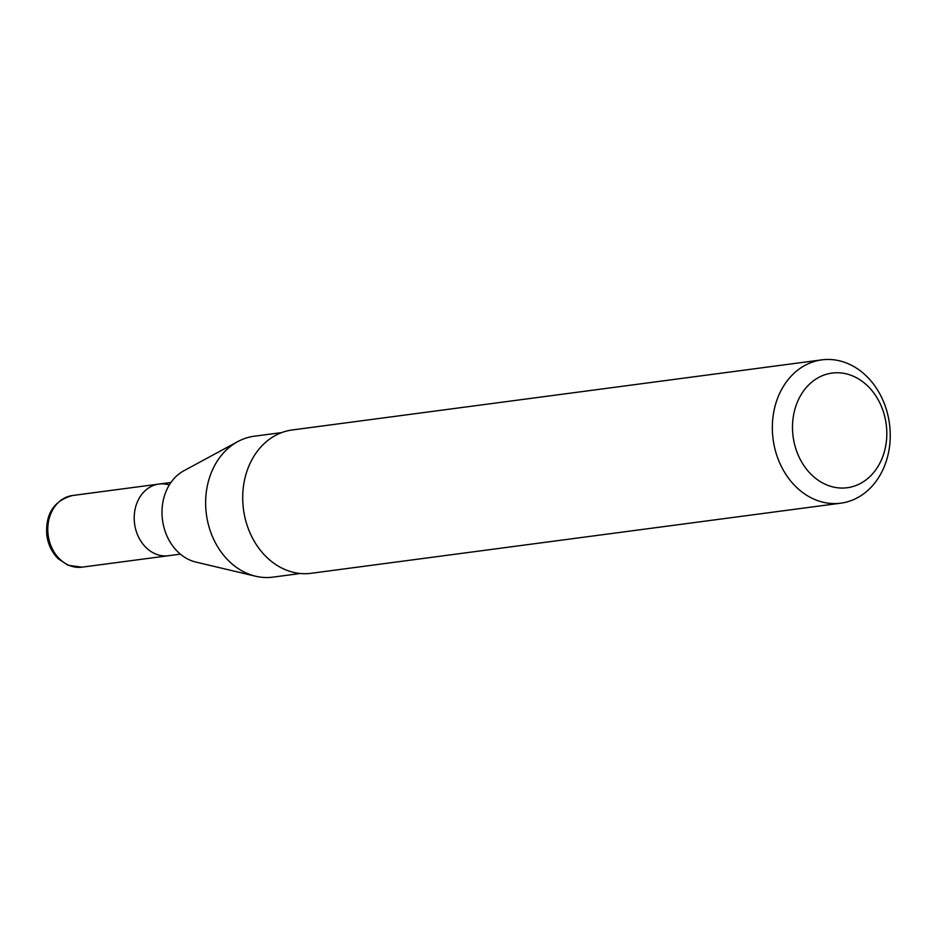 <?xml version="1.0" encoding="UTF-8"?>
<svg xmlns="http://www.w3.org/2000/svg" width="937" height="937" viewBox="0 0 937 937"><rect width="100%" height="100%" fill="white"/><g stroke="black" fill="none" stroke-linecap="round" stroke-linejoin="round"><path stroke-width="1.41" d="M180.396 554.142L168.414 555.723A36.145 29.352 -97.5 0 1 155.683 554.001A36.145 29.352 -97.5 0 1 134.249 515.9A36.145 29.352 -97.5 0 1 158.939 484.066A36.145 29.352 -97.5 0 1 169.292 484.956M852.447 375.854A57.825 46.955 -97.5 0 1 885.043 449.057A57.825 46.955 -97.5 0 1 826.856 484.968A57.825 46.955 -97.5 0 1 794.26 411.776A57.825 46.955 -97.5 0 1 852.447 375.854M847.282 363.333A72.278 58.691 -97.5 0 1 890.15 439.512A72.278 58.691 -97.5 0 1 840.77 503.181A72.278 58.691 -97.5 0 1 815.295 499.714A72.278 58.691 -97.5 0 1 772.428 423.536A72.278 58.691 -97.5 0 1 821.808 359.867A72.278 58.691 -97.5 0 1 847.282 363.333M840.77 503.181L311.143 573.292A72.278 58.691 -97.5 0 1 285.668 569.825A72.278 58.691 -97.5 0 1 242.8 493.647A72.278 58.691 -97.5 0 1 292.18 429.978L821.808 359.867M300.402 573.491L272.925 577.133A71.071 57.719 -97.5 0 1 255.59 576.22A71.071 57.719 -97.5 0 1 247.872 573.725A71.071 57.719 -97.5 0 1 205.882 509.435A71.071 57.719 -97.5 0 1 237.764 441.608A71.071 57.719 -97.5 0 1 254.278 436.209L281.756 432.578M255.59 576.22L195.88 562.071A48.185 39.131 -97.5 0 1 190.644 560.385A48.185 39.131 -97.5 0 1 162.171 516.791A48.185 39.131 -97.5 0 1 183.793 470.807L237.764 441.608M82.011 567.166L168.414 555.723A36.145 29.352 -97.5 0 1 155.683 554.001A36.145 29.352 -97.5 0 1 134.249 515.9A36.145 29.352 -97.5 0 1 158.939 484.066L72.524 495.509A36.145 29.352 -97.5 0 0 47.834 527.344A36.145 29.352 -97.5 0 0 69.268 565.433A36.145 29.352 -97.5 0 0 82.011 567.166L68.12 565.304L58.293 558.815C52.05 552.666 48.244 544.912 46.85 535.566C45.187 514.108 53.749 500.756 72.524 495.509M170.909 482.485L158.939 484.066"/></g></svg>
